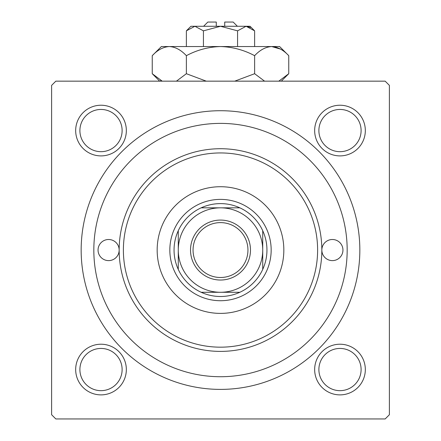 <?xml version="1.0" encoding="UTF-8"?>
<svg xmlns="http://www.w3.org/2000/svg" width="441" height="441" viewBox="0 0 441 441"><rect width="100%" height="100%" fill="white"/><g stroke="black" fill="none" stroke-linecap="round" stroke-linejoin="round"><path stroke-width="0.66" d="M75.676 369.547A25.335 25.335 0 0 1 101.006 344.217A25.335 25.335 0 0 1 126.341 369.547A25.335 25.335 0 0 1 101.006 394.882A25.335 25.335 0 0 1 75.676 369.547M122.118 369.547A21.113 21.113 0 0 0 101.006 348.44A21.113 21.113 0 0 0 79.898 369.547A21.113 21.113 0 0 0 101.006 390.66A21.113 21.113 0 0 0 122.118 369.547M75.676 130.564A25.335 25.335 0 0 1 101.006 105.228A25.335 25.335 0 0 1 126.341 130.564A25.335 25.335 0 0 1 101.006 155.899A25.335 25.335 0 0 1 75.676 130.564M122.118 130.564A21.113 21.113 0 0 0 101.006 109.451A21.113 21.113 0 0 0 79.898 130.564A21.113 21.113 0 0 0 101.006 151.676A21.113 21.113 0 0 0 122.118 130.564M314.659 130.564A25.335 25.335 0 0 1 339.994 105.228A25.335 25.335 0 0 1 365.324 130.564A25.335 25.335 0 0 1 339.994 155.899A25.335 25.335 0 0 1 314.659 130.564M361.102 130.564A21.113 21.113 0 0 0 339.994 109.451A21.113 21.113 0 0 0 318.882 130.564A21.113 21.113 0 0 0 339.994 151.676A21.113 21.113 0 0 0 361.102 130.564M314.659 369.547A25.335 25.335 0 0 1 339.994 344.217A25.335 25.335 0 0 1 365.324 369.547A25.335 25.335 0 0 1 339.994 394.882A25.335 25.335 0 0 1 314.659 369.547M361.102 369.547A21.113 21.113 0 0 0 339.994 348.44A21.113 21.113 0 0 0 318.882 369.547A21.113 21.113 0 0 0 339.994 390.66A21.113 21.113 0 0 0 361.102 369.547M81.161 250.058A139.339 139.339 0 0 1 220.5 110.719A139.339 139.339 0 0 1 359.839 250.058A139.339 139.339 0 0 1 220.5 389.392A139.339 139.339 0 0 1 81.161 250.058M385.169 81.161L55.831 81.161L51.608 85.383L51.608 414.727L55.831 418.95L385.169 418.95L389.392 414.727L389.392 85.383L385.169 81.161M342.949 250.058A10.556 10.556 0 0 0 332.393 239.502A10.556 10.556 0 0 0 321.836 250.058A101.336 101.336 0 0 1 220.5 351.394A101.336 101.336 0 0 1 119.164 250.058A10.556 10.556 0 0 0 108.607 239.502A10.556 10.556 0 0 0 98.051 250.058A10.556 10.556 0 0 0 108.607 260.614A10.556 10.556 0 0 0 119.164 250.058A101.336 101.336 0 0 1 220.5 148.722A101.336 101.336 0 0 1 321.836 250.058A10.556 10.556 0 0 0 332.393 260.614A10.556 10.556 0 0 0 342.949 250.058M283.833 250.058A63.333 63.333 0 0 0 220.5 186.719A63.333 63.333 0 0 0 157.167 250.058A63.333 63.333 0 0 0 220.5 313.391A63.333 63.333 0 0 0 283.833 250.058M123.386 250.058A97.114 97.114 0 0 0 220.5 347.172A97.114 97.114 0 0 0 317.614 250.058A97.114 97.114 0 0 0 220.5 152.944A97.114 97.114 0 0 0 123.386 250.058M93.828 250.058A126.672 126.672 0 0 0 220.5 376.724A126.672 126.672 0 0 0 347.172 250.058A126.672 126.672 0 0 0 220.5 123.386A126.672 126.672 0 0 0 93.828 250.058M220.5 220.076A29.977 29.977 0 0 1 250.477 250.058A29.977 29.977 0 0 1 220.5 280.035A29.977 29.977 0 0 1 190.523 250.058A29.977 29.977 0 0 1 220.5 220.076M220.5 277.499A27.447 27.447 0 0 0 247.947 250.058A27.447 27.447 0 0 0 220.5 222.611A27.447 27.447 0 0 0 193.053 250.058A27.447 27.447 0 0 0 220.5 277.499M220.5 203.61A46.448 46.448 0 0 0 201.151 207.832L239.849 207.832A46.448 46.448 0 0 0 220.5 203.61M220.5 300.723A50.665 50.665 0 0 1 169.835 250.058A50.665 50.665 0 0 1 220.5 199.387A50.665 50.665 0 0 1 271.165 250.058A50.665 50.665 0 0 1 220.5 300.723M201.151 292.278A46.448 46.448 0 0 0 239.849 292.278L201.151 292.278A46.448 46.448 0 0 1 178.274 269.407L178.274 230.709A46.448 46.448 0 0 0 178.274 269.407M262.726 269.407A46.448 46.448 0 0 0 262.726 230.709L262.726 269.407A46.448 46.448 0 0 1 239.849 292.278M262.726 250.058A42.226 42.226 0 0 0 220.5 207.832A42.226 42.226 0 0 0 178.274 250.058A42.226 42.226 0 0 0 220.5 292.278A42.226 42.226 0 0 0 262.726 250.058M239.849 207.832A46.448 46.448 0 0 1 262.726 230.709M178.274 230.709A46.448 46.448 0 0 1 201.151 207.832M203.61 26.273L207.832 22.05L216.277 22.05L216.277 26.273M254.628 30.842L250.058 26.273L190.942 26.273L186.372 30.842L194.905 26.273L203.433 30.842L220.5 26.273L237.567 30.842L246.095 26.273L254.628 30.842L254.628 46.542M237.567 30.842L237.567 46.542M250.471 27.54L247.274 26.366L250.444 27.524M186.372 30.842L186.372 46.542M203.433 30.842L203.433 46.542M162.194 81.161L152.244 73.708L152.244 55.682L161.389 46.542L279.611 46.542L288.756 55.682L288.756 73.708L278.811 81.161M152.244 55.682C157.553 49.971 163.242 46.922 169.305 46.542C175.303 46.889 180.986 49.938 186.372 55.682C197.05 49.96 208.422 46.911 220.5 46.542C232.534 46.906 243.912 49.954 254.628 55.682C259.942 49.971 265.631 46.922 271.695 46.542C277.687 46.889 283.376 49.938 288.756 55.682M254.628 55.682L254.628 73.708L234.733 81.161M264.578 81.161L254.628 73.708M274.048 46.729L280.415 49.061L271.695 46.542M160.579 80.328L162.189 81.161M169.305 46.542L166.952 46.729L169.305 46.542M186.372 55.682L186.372 73.708L176.422 81.161M206.272 81.161L186.372 73.708M224.723 26.273L224.723 22.05L233.168 22.05L237.39 26.273M159.697 81.161L152.244 73.708M281.303 81.161L288.756 73.708"/></g></svg>
